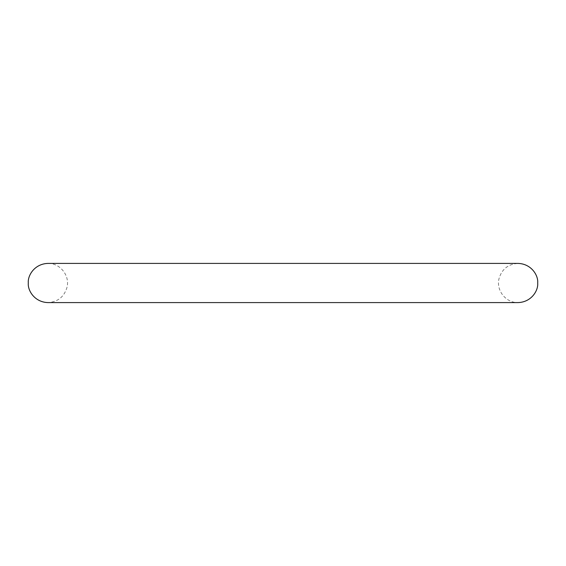 <?xml version="1.0" encoding="UTF-8"?>
<svg xmlns="http://www.w3.org/2000/svg" width="566" height="566" viewBox="0 0 566 566"><rect width="100%" height="100%" fill="white"/><g stroke="black" fill="none" stroke-linecap="round" stroke-linejoin="round"><path stroke-width="0.42" stroke-dasharray="2.83 2.12" d="M518.109 263.409L47.891 263.409C59.869 262.928 70.184 275.55 66.951 287.528C64.071 296.945 57.718 301.961 47.891 302.591L518.109 302.591C506.351 303.093 495.936 290.754 499 278.684C501.816 269.147 508.183 264.06 518.109 263.409"/><path stroke-width="0.85" d="M283 263.409L47.891 263.409C34.568 263.834 27.557 275.479 28.3 283C27.557 290.521 34.568 302.166 47.891 302.591L518.095 302.591C531.432 302.166 538.443 290.521 537.7 283C538.443 275.479 531.432 263.834 518.109 263.409L283 263.409"/></g></svg>

